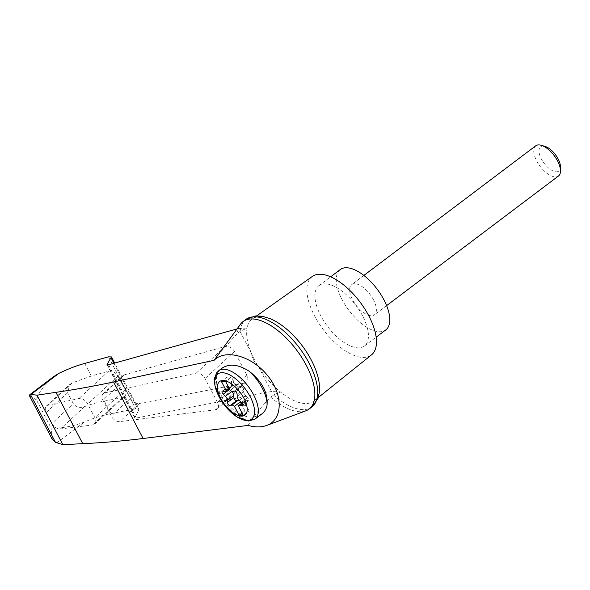 <?xml version="1.0" encoding="UTF-8"?>
<svg xmlns="http://www.w3.org/2000/svg" width="590" height="590" viewBox="0 0 590 590"><rect width="100%" height="100%" fill="white"/><g stroke="black" fill="none" stroke-linecap="round" stroke-linejoin="round"><path stroke-width="0.44" stroke-dasharray="2.95 2.21" d="M248.11 425.405C253.567 416.488 261.075 407.041 270.618 397.07A54.804 25.621 -127 0 0 305.922 410.788M240.558 324.109A54.804 25.621 -127 0 0 237.357 333.446L216.427 356.788M236.988 328.94L238.515 328.519L251.325 353.034C252.107 358.071 254.541 362.717 258.619 366.98A51.308 23.984 -127 0 0 280.479 391.996L271.437 391.495L136.364 418.022L134.763 417.794L107.026 364.738M318.327 397.505L314.146 400.861A51.308 23.984 -127 0 1 280.479 391.996L273.428 394.946L270.618 397.07M107.587 364.945L134.867 417.123L138.65 410.625L138.857 409.283L135.641 408.811L110.979 413.656C102.903 415.072 94.031 417.868 84.37 422.042C72.681 426.43 61.589 428.414 51.094 427.979L36.344 399.755L39.228 393.161L43.372 387.136L53.638 376.627M134.867 417.123L134.763 417.794M245.868 319.456A54.804 25.621 -127 0 0 240.174 331.322L247.063 328.07A51.308 23.984 -127 0 0 251.325 353.034A51.308 23.984 -127 0 0 258.619 366.98L271.437 391.495M244.312 383.131L246.495 382.062C248.132 380.344 248.294 378.094 246.967 375.314L234.495 351.448C232.032 347.554 228.913 345.895 225.151 346.478L124.343 374.849L122.565 375.823C120.928 377.541 120.773 379.79 122.093 382.571L130.39 398.449C132.691 402.144 135.663 403.833 139.328 403.516L244.312 383.131L215.38 409.792A7.559 4.86 -132.7 0 0 217.349 408.922A7.559 4.86 -132.7 0 0 217.496 402.469L205.025 378.603A7.559 4.86 -132.7 0 0 196.219 373.131L104.696 392.955A7.559 4.86 -132.7 0 0 103.103 393.759A7.559 4.86 -132.7 0 0 102.948 400.212L111.245 416.09A7.559 4.86 -132.7 0 0 119.682 421.621L215.38 409.792M104.401 401.082L122.432 397.579L124.615 396.51C126.253 394.791 126.408 392.542 125.087 389.761L117.963 376.14C115.5 372.246 112.388 370.586 108.619 371.162L91.31 376.037L72.216 382.903L69.709 384.547L67.629 392.77L73.344 403.7C76.272 407.255 80.034 408.228 84.613 406.613C91.782 403.958 98.375 402.115 104.401 401.082L110.979 413.656M84.739 363.455L91.31 376.037M51.935 423.421A7.559 4.86 -132.7 0 0 60.372 428.959L92.719 424.955A7.559 4.86 -132.7 0 0 94.688 424.092A7.559 4.86 -132.7 0 0 94.835 417.639L87.711 404.01A7.559 4.86 -132.7 0 0 78.913 398.538L47.974 405.242A7.559 4.86 -132.7 0 0 46.374 406.045A7.559 4.86 -132.7 0 0 46.227 412.499L51.935 423.421L73.344 403.7M29.5 395.831L36.344 399.755M261.849 413.915L255.374 416.614C232.652 421.894 203.889 379.923 222.142 368.116M235.417 385.123L233.441 382.622A2.264 1.062 -127 0 0 231.287 381.524L231.826 381.125A2.264 1.062 -127 0 1 233.972 382.217L235.948 384.724L235.417 385.123A3.776 1.77 -127 0 0 236.052 385.845L230.189 390.27M236.052 385.845L231.398 376.944L225.535 381.369M231.826 381.125A2.264 1.062 -127 0 0 231.649 382.209L232.298 384.709L231.767 385.115L231.118 382.615A2.264 1.062 -127 0 1 231.287 381.524M235.948 384.724A3.776 1.77 -127 0 0 239.201 386.701L232.799 391.524M241.952 403.066L245.411 400.463A3.776 1.77 -127 0 1 246.318 400.315L248.265 400.691A2.264 1.062 -127 0 0 248.81 400.603A2.264 1.062 -127 0 0 247.815 397.616L245.617 395.477A3.776 1.77 -127 0 1 243.559 391.546L243.53 389.415A2.264 1.062 -127 0 0 242.505 387.276A2.264 1.062 -127 0 0 240.757 386.332L239.201 386.701M231.398 376.944L227.216 376.929L231.87 385.83A3.776 1.77 -127 0 0 231.767 385.115M241.185 403.649L244.953 410.847L249.135 410.861L243.264 415.286M244.953 410.847L242.077 413.015M231.87 385.83L229.001 387.999M227.216 376.929L221.353 381.354M222.209 391.214L228.61 386.384A2.264 1.062 -127 0 1 229.156 386.295L231.096 386.671A3.776 1.77 -127 0 0 232.01 386.524A3.776 1.77 -127 0 0 232.298 384.709M241.517 403.398L242.91 405.168A2.264 1.062 -127 0 0 245.064 406.267L245.595 405.861A2.264 1.062 -127 0 1 243.441 404.77L241.472 402.262A3.776 1.77 -127 0 0 239.415 400.499M249.135 410.861L244.474 401.96L238.611 406.385M245.411 400.463A3.776 1.77 -127 0 0 245.123 402.269L244.584 402.675A3.776 1.77 -127 0 1 244.474 401.96M245.064 406.267A2.264 1.062 -127 0 0 245.233 405.175L244.584 402.675M245.595 405.861A2.264 1.062 -127 0 0 245.765 404.777L245.123 402.269M229.834 389.592L231.605 391.31M228.61 386.384A2.264 1.062 -127 0 0 229.06 388.744M558.494 175.997A18.895 8.835 53 0 1 555.478 176.904A18.895 8.835 53 0 1 538.227 163.592A18.895 8.835 53 0 1 535.735 145.819M373.463 299.786A18.895 8.835 -127 0 0 351.633 284.66A18.895 8.835 -127 0 0 354.125 302.434A18.895 8.835 -127 0 0 371.376 315.746A18.895 8.835 -127 0 0 374.392 314.839A18.895 8.835 -127 0 0 373.463 299.786M560.493 166.963A15.193 7.102 53 0 1 556.451 171.793A15.193 7.102 53 0 1 540.654 157.523A15.193 7.102 53 0 1 544.968 146.379M340.253 269.578A37.797 17.671 -127 0 0 348.904 310.384A37.797 17.671 -127 0 0 385.764 329.921M362.577 315.908A37.797 17.671 -127 0 0 318.917 285.671A37.797 17.671 -127 0 0 327.568 326.484A37.797 17.671 -127 0 0 364.428 346.02A37.797 17.671 -127 0 0 362.577 315.908M273.428 394.946A54.804 25.621 -127 0 0 311.867 406.96M240.174 331.322L237.357 333.446M52.399 439.639L51.094 427.979M238.515 328.519L247.063 328.07A51.308 23.984 -127 0 1 252.365 318.939A51.308 23.984 -127 0 1 291.475 333.527M314.146 400.861A51.308 23.984 -127 0 0 311.373 360.188M312.346 276.43A49.132 22.966 -127 0 0 323.335 329.67A49.132 22.966 -127 0 0 371.508 354.878M56.662 442.935L84.37 422.042M108.531 364.79L136.364 418.022M113.9 363.293L138.65 410.625M108.472 356.832L135.641 408.811M84.613 406.613L60.372 428.959M67.629 392.77L46.227 412.499M72.216 382.903L47.974 405.242M255.138 418.974A30.238 14.138 53 0 1 250.315 420.427A30.238 14.138 53 0 1 222.718 399.12A30.238 14.138 53 0 1 218.728 370.69M231.649 382.209L231.118 382.615M233.972 382.217L233.441 382.622M240.757 386.332L234.355 391.155M243.53 389.415L237.128 394.245M243.559 391.546L237.158 396.369M231.096 386.671L224.694 391.502M246.318 400.315L242.188 403.427M245.765 404.777L245.233 405.175M243.441 404.77L242.91 405.168M229.156 386.295L222.755 391.118M248.265 400.691L242.645 404.932M247.815 397.616L241.413 402.439M245.617 395.477L239.216 400.308M246.967 375.314L217.496 402.469M139.328 403.516L119.682 421.621M130.39 398.449L111.245 416.09M122.093 382.571L102.948 400.212M124.343 374.849L104.696 392.955M225.151 346.478L196.219 373.131M234.495 351.448L205.025 378.603M122.432 397.579L92.719 424.955M125.087 389.761L94.835 417.639M117.963 376.14L87.711 404.01M108.619 371.162L78.913 398.538M138.857 409.283L114.696 363.071M46.374 406.045L69.709 384.547M222.725 402.749L225.196 406.045M229.296 388.567L232.01 386.524M242.409 405.426L248.81 400.603M363.846 275.449L351.633 284.66M386.605 305.62L374.392 314.839M364.428 346.02L376.147 337.178M318.917 285.671L330.636 276.828M217.349 408.922L246.495 382.062M103.103 393.759L122.565 375.823M94.688 424.092L124.615 396.51M256.739 315.834L252.365 318.939"/><path stroke-width="0.89" d="M248.11 425.405C255.087 427.396 261.289 427.403 266.717 425.442C282.971 419.638 283.414 394.865 267.609 375.594C252.107 356.139 225.505 348.543 214.082 360.313L113.546 381.959C93.331 386.28 74.119 389.732 55.91 392.328L82.74 443.65C101.871 442.817 121.99 441.099 143.105 438.503L248.11 425.405M266.717 425.442L305.922 410.788A54.804 25.621 -127 0 0 309.049 409.084A54.804 25.621 -127 0 0 296.505 349.907A54.804 25.621 -127 0 0 243.058 321.58A54.804 25.621 -127 0 0 240.558 324.109L214.082 360.313M55.91 392.328L36.986 395.189L30.333 394.268L55.453 442.316L62.879 444.713L82.74 443.65M30.333 394.268L53.646 376.627L58.919 373.352C68.374 368.78 76.98 365.476 84.739 363.455L108.472 356.832L111.488 356.928L107.166 364.148L107.026 364.738L108.531 364.79L236.988 328.94M29.884 394.548L29.5 395.831L52.399 439.639L55.453 442.316M36.986 395.189L62.879 444.713M218.728 370.69L222.142 368.116C229.407 363.411 238.375 364.406 249.046 371.11C262.13 381.369 268.126 392.829 267.019 405.492C266.23 409.077 264.504 411.879 261.849 413.915L255.138 418.974A30.238 14.138 53 0 0 248.213 386.325A30.238 14.138 53 0 0 218.728 370.69L216.641 372.851L214.635 377.961L214.959 385.823L220.144 398.7L222.725 402.749M241.62 416.134A21.041 9.838 53 0 1 217.57 389.378A21.041 9.838 53 0 1 237.733 389.444A21.041 9.838 53 0 1 241.62 416.134M224.694 391.502A3.776 1.77 -127 0 0 225.601 391.347A3.776 1.77 -127 0 0 226.007 390.255L221.353 381.354L225.535 381.369L230.189 390.27A3.776 1.77 -127 0 0 232.799 391.524L234.355 391.155A2.264 1.062 -127 0 1 236.103 392.107A2.264 1.062 -127 0 1 237.128 394.245L237.158 396.369A3.776 1.77 -127 0 0 239.216 400.308L241.413 402.439A2.264 1.062 -127 0 1 242.409 405.426A2.264 1.062 -127 0 1 241.863 405.522L239.916 405.138A3.776 1.77 -127 0 0 239.009 405.293A3.776 1.77 -127 0 0 238.611 406.385L243.264 415.286L239.083 415.272L234.429 406.37A3.776 1.77 -127 0 0 231.811 405.116L230.262 405.485A2.264 1.062 -127 0 1 228.507 404.534A2.264 1.062 -127 0 1 227.489 402.395L227.46 400.271A3.776 1.77 -127 0 0 225.402 396.332L223.204 394.201A2.264 1.062 -127 0 1 222.209 391.214A2.264 1.062 -127 0 1 222.755 391.118L224.694 391.502M242.077 413.015L239.083 415.272M229.001 387.999L226.007 390.255M241.332 402.365L240.934 402.66A3.776 1.77 -127 0 0 240.3 401.945L234.429 406.37M239.415 400.499A3.776 1.77 -127 0 0 238.213 400.286L231.811 405.116M240.934 402.66L241.517 403.398M231.605 391.31L231.804 391.502A3.776 1.77 -127 0 1 233.861 395.44L233.891 397.572A2.264 1.062 -127 0 0 234.909 399.71A2.264 1.062 -127 0 0 236.664 400.654L238.213 400.286M229.06 388.744A2.264 1.062 -127 0 0 229.606 389.371L229.834 389.592M363.846 275.449L535.735 145.819A18.895 8.835 53 0 1 541.185 145.288A18.895 8.835 53 0 1 560.5 170.901A18.895 8.835 53 0 1 558.494 175.997L386.605 305.62M541.185 145.288L544.968 146.379A15.193 7.102 53 0 1 560.493 166.963L560.5 170.901M376.147 337.178L385.764 329.921A37.797 17.671 -127 0 0 383.92 299.816A37.797 17.671 -127 0 0 340.253 269.578L330.636 276.828M309.049 409.084L311.867 406.96A54.804 25.621 -127 0 0 312.029 406.834A54.804 25.621 -127 0 0 299.322 347.783A54.804 25.621 -127 0 0 246.037 319.33A54.804 25.621 -127 0 0 245.868 319.456L243.058 321.58M240.3 401.945L241.185 403.649M311.373 360.188A51.308 23.984 -127 0 0 310.871 359.244A51.308 23.984 -127 0 0 291.475 333.527C284.52 326.772 277.47 321.845 270.308 318.733L262.476 316.306L255.861 315.879L246.037 319.33M318.327 397.505L371.508 354.878A49.132 22.966 -127 0 0 368.846 315.93A49.132 22.966 -127 0 0 312.346 276.43L256.739 315.834M107.166 364.148L107.587 364.945M111.2 358.115L113.9 363.293M31.211 394.253L58.919 373.352M113.546 381.959L143.105 438.503M249.046 371.11A30.238 14.138 53 0 1 267.019 405.492M247.063 420.5A28.217 13.194 53 0 1 214.812 384.621A28.217 13.194 53 0 1 241.848 384.709A28.217 13.194 53 0 1 247.063 420.5M242.188 403.427L239.916 405.138M236.664 400.654L230.262 405.485M233.891 397.572L227.489 402.395M233.861 395.44L227.46 400.271M231.804 391.502L225.402 396.332M229.606 389.371L223.204 394.201M242.645 404.932L241.863 405.522M114.696 363.071L111.488 356.928M225.196 406.045L236.863 416.85L248.626 421.009L255.138 418.974M225.601 391.347L229.296 388.567M239.009 405.293L241.952 403.066M312.029 406.834L318.047 398.339L319.456 391.856L319.271 383.655C318.253 375.926 315.451 367.784 310.871 359.244"/></g></svg>
